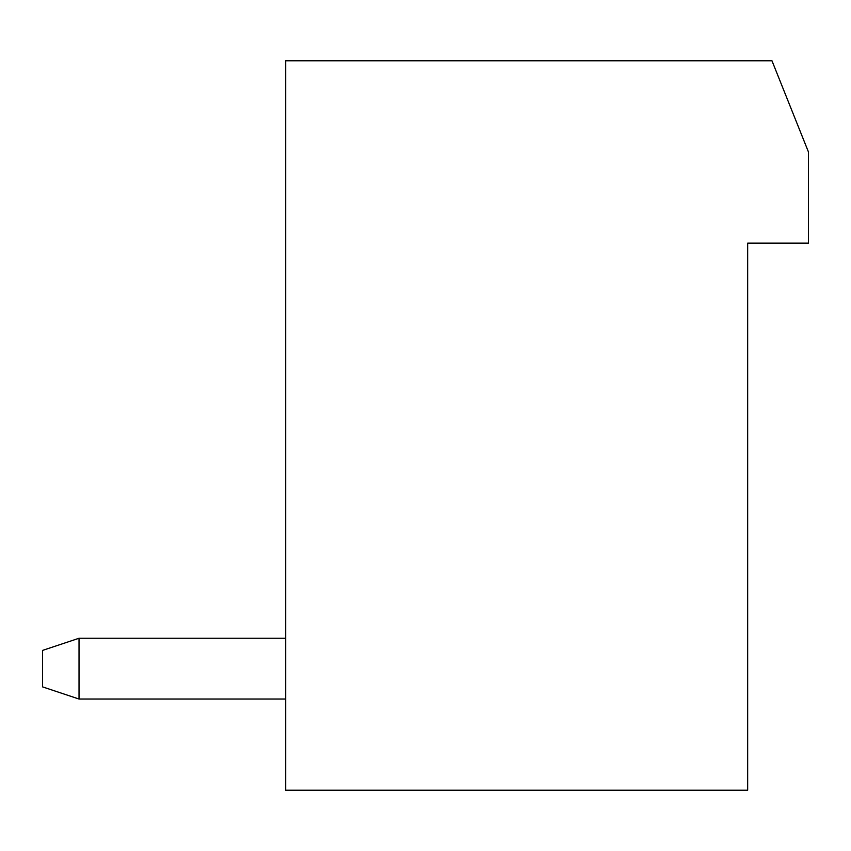 <?xml version="1.0" encoding="UTF-8"?>
<svg xmlns="http://www.w3.org/2000/svg" width="851" height="851" viewBox="0 0 851 851"><rect width="100%" height="100%" fill="white"/><g stroke="black" fill="none" stroke-linecap="round" stroke-linejoin="round"><path stroke-width="1.28" d="M747.667 790.217L285.691 790.217L285.691 60.783L771.974 60.783L808.45 151.967L808.45 243.141L747.667 243.141L747.667 790.217M285.691 699.033L79.026 699.033L79.026 638.25L285.691 638.25M79.026 638.25L42.55 650.409L42.55 686.874L79.026 699.033"/></g></svg>

